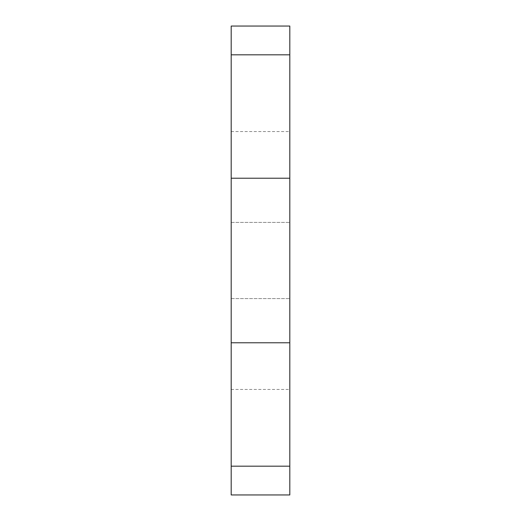 <?xml version="1.0" encoding="UTF-8"?>
<svg xmlns="http://www.w3.org/2000/svg" width="521" height="521" viewBox="0 0 521 521"><rect width="100%" height="100%" fill="white"/><g stroke="black" fill="none" stroke-linecap="round" stroke-linejoin="round"><path stroke-width="0.39" stroke-dasharray="2.6 1.95" d="M231.194 260.5L231.194 131.553L231.194 260.5M289.806 260.5L289.806 131.553L289.806 260.5M289.806 26.05L289.806 494.95M231.194 494.95L231.194 26.05M231.194 54.822L289.806 54.822M231.194 178.228L289.806 178.228M231.194 342.772L289.806 342.772M231.194 466.178L289.806 466.178M231.194 222.402L289.806 222.402L231.194 222.402M231.194 131.553L289.806 131.553M231.194 389.447L289.806 389.447M231.194 298.598L289.806 298.598L231.194 298.598"/><path stroke-width="0.78" d="M289.806 54.822L289.806 26.05L231.194 26.05L231.194 494.95L289.806 494.95L289.806 54.822L231.194 54.822M231.194 466.178L289.806 466.178M231.194 342.772L289.806 342.772M231.194 178.228L289.806 178.228"/></g></svg>
